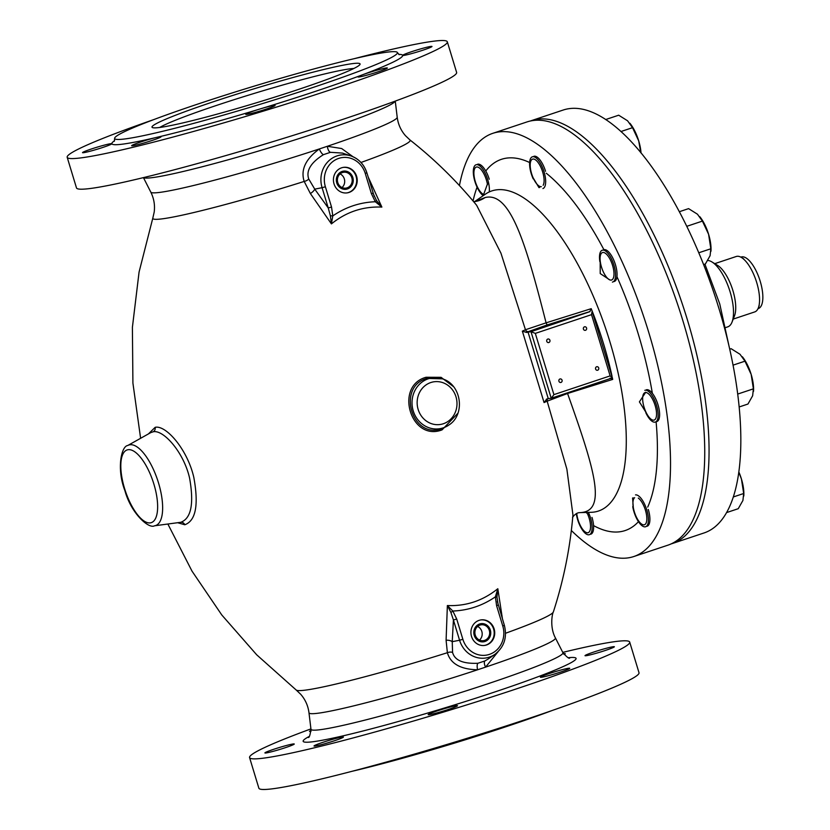 <?xml version="1.0" encoding="UTF-8"?>
<svg xmlns="http://www.w3.org/2000/svg" width="830" height="830" viewBox="0 0 830 830"><rect width="100%" height="100%" fill="white"/><g stroke="black" fill="none" stroke-linecap="round" stroke-linejoin="round"><path stroke-width="1.25" d="M353.819 68.496A104.549 6.754 -16.9 0 0 348.911 68.994A104.549 6.754 -16.9 0 0 247.911 95.346A104.549 6.754 -16.9 0 0 159.734 127.467M351.37 63.785A108.73 7.024 -16.9 0 0 230.45 96.176A108.73 7.024 -16.9 0 0 152.357 127.53A108.73 7.024 -16.9 0 0 160.719 127.332A108.73 7.024 -16.9 0 0 275.052 97.027A108.73 7.024 -16.9 0 0 359.992 64.45A108.73 7.024 -16.9 0 0 351.37 63.785M126.492 138.734A147.761 9.545 163.1 0 1 114.654 138.517A147.761 9.545 163.1 0 1 225.719 94.983A147.761 9.545 163.1 0 1 385.587 52.373A147.761 9.545 163.1 0 1 397.425 52.601A147.761 9.545 163.1 0 1 286.36 96.135A147.761 9.545 163.1 0 1 126.492 138.734M447.318 41.801L456.625 72.418A198.65 12.834 -16.9 0 1 307.318 130.933A198.65 12.834 -16.9 0 1 92.4 188.213A198.65 12.834 163.1 0 1 76.485 187.912L67.189 157.295A198.65 12.834 163.1 0 0 83.104 157.596A198.65 12.834 -16.9 0 0 298.012 100.326A198.65 12.834 -16.9 0 0 447.318 41.801A198.65 12.834 -16.9 0 0 431.413 41.5A198.65 12.834 163.1 0 0 354.348 58.65M67.189 157.295A198.65 12.834 163.1 0 1 153.82 119.572M398.69 54.386A151.942 9.815 163.1 0 1 402.643 55.371L402.643 55.371A15.334 0.996 -16.9 0 0 403.868 55.403A15.334 0.996 -16.9 0 0 420.457 50.983A15.334 0.996 -16.9 0 0 431.984 46.459A15.334 0.996 -16.9 0 0 430.749 46.439A15.334 0.996 -16.9 0 0 414.16 50.858A15.334 0.996 -16.9 0 0 402.643 55.371A151.942 9.815 163.1 0 1 362.098 74.949A15.334 0.996 -16.9 0 0 358.01 76.931A15.334 0.996 -16.9 0 0 359.234 76.951A15.334 0.996 -16.9 0 0 375.824 72.532A15.334 0.996 -16.9 0 0 387.351 68.008A15.334 0.996 -16.9 0 0 386.126 67.987A15.334 0.996 -16.9 0 0 362.098 74.949A151.942 9.815 163.1 0 1 260.143 108.938A15.334 0.996 -16.9 0 0 245.763 114.343A15.334 0.996 -16.9 0 0 246.987 114.364A15.334 0.996 -16.9 0 0 263.577 109.944A15.334 0.996 -16.9 0 0 275.104 105.42A15.334 0.996 -16.9 0 0 273.879 105.4A15.334 0.996 -16.9 0 0 260.143 108.938A151.942 9.815 163.1 0 1 156.497 137.417A15.334 0.996 -16.9 0 0 140.446 142.075A15.334 0.996 -16.9 0 0 131.659 145.696A15.334 0.996 -16.9 0 0 132.883 145.727A15.334 0.996 -16.9 0 0 149.473 141.308A15.334 0.996 -16.9 0 0 160.999 136.784A15.334 0.996 -16.9 0 0 159.765 136.763A15.334 0.996 -16.9 0 0 156.497 137.417A151.942 9.815 163.1 0 1 124.044 143.953A151.942 9.815 163.1 0 1 111.874 143.725A15.334 0.996 -16.9 0 0 110.639 143.704A15.334 0.996 -16.9 0 0 94.049 148.124A15.334 0.996 -16.9 0 0 82.523 152.637A15.334 0.996 -16.9 0 0 83.757 152.658A15.334 0.996 -16.9 0 0 100.347 148.238A15.334 0.996 -16.9 0 0 111.874 143.725L111.874 143.725A151.942 9.815 163.1 0 1 114.602 140.706M353.03 156.746L341.659 148.539L327.352 146.277L319.363 148.944C305.554 159.038 300.491 169.87 304.195 181.438L310.358 193.504A5.571 2.397 143.1 0 0 314.746 189.136L328.244 207.967L330.382 215.8L331.419 223.893L310.358 193.504M342.468 153.083L330.464 152.315L323.43 154.66C310.804 162.638 305.907 170.752 308.739 178.99L314.746 189.136L322.092 187.694L328.244 207.967L331.533 207.033L332.788 215.914L330.382 215.8M177.61 522.713L184.789 524.757C195.818 520.752 198.827 504.982 193.826 477.437C187.476 449.455 166 424.846 155.179 427.315L148.383 433.945M474.719 201.586L485.021 197.582C510.377 191.087 526.023 244.02 546.088 322.839L525.463 329.749A210.27 13.591 163.1 0 1 522.361 331.149L544.065 402.56A210.27 13.591 -16.9 0 0 547.157 401.17L567.554 393.482L612.706 379.414A166.975 63.796 -108.4 0 0 612.384 377.868L592.101 311.333L591.531 314.653L535.319 333.39L553.911 394.624L610.133 375.886L591.531 314.653M567.398 392.86L567.554 393.482C593.969 467.705 607.56 510.865 580.72 512.577L591.437 512.297A168.718 64.46 -108.4 0 0 594.124 512.058A168.718 64.46 -108.4 0 0 609.926 341.836A168.718 64.46 -108.4 0 0 496.247 189.883A168.718 64.46 -108.4 0 0 485.394 194.158L474.646 201.597M591.219 308.677L546.088 322.839L547.084 324.955L589.788 311.603L591.219 308.677A166.975 63.796 -108.4 0 1 592.288 311.385M610.009 378.158L612.706 379.414M590.016 311.624L530.993 331.699L528.046 332.114L548.267 398.67L546.441 399.137M547.738 398.774A2.791 2.511 65.4 0 0 547.157 401.17L566.88 469.147L572.939 514.942C570.127 548.039 563.601 580.378 553.351 611.949A134.491 8.694 -16.9 0 1 505.553 633.249M360.977 162.472A134.491 8.694 -16.9 0 0 409.937 139.938C434.536 159.298 456.77 181.075 476.638 205.28L500.936 253.14L525.463 329.749A2.791 2.511 -114.6 0 0 528.627 331.533A213.04 13.768 -16.9 0 1 526.573 332.457L522.361 331.149M167.857 524.021L192.031 571.164L221.797 614.989L256.719 654.829L296.248 690.062A134.491 8.694 163.1 0 0 306.778 689.938A134.491 8.694 -16.9 0 0 447.38 652.712L446.094 640.283L447.37 605.547C466.087 606.325 482.894 600.723 497.824 588.729L502.503 619.222M368.074 176.769L381.873 207.085C363.073 206.307 346.255 211.909 331.419 223.893L332.788 215.914C345.716 207.075 359.888 202.354 375.305 201.742L371.435 193.743L372.961 193.058M453.502 386.645L441.083 377.328L426.07 377.256C394.043 385.971 410.788 441.975 442.058 429.878L457.932 413.184M442.328 378.833A25.699 23.697 82 0 0 428.29 378.791A25.699 23.697 82 0 0 413.216 410.84A25.699 23.697 82 0 0 443.199 427.865A25.699 23.697 82 0 0 448.854 425.043C465.755 414.554 461.47 384.238 442.328 378.833L426.879 378.418C396.221 386.77 412.178 440.159 442.12 428.591L447.847 425.738M450.898 612.447L447.37 605.547L452.838 611.036L456.718 619.045L462.87 639.308A22.752 20.978 82 0 0 489.42 654.382A22.752 20.978 82 0 0 502.773 626.017L496.61 605.744L495.354 596.863L497.824 588.729L496.963 597.092L495.354 596.863C482.427 605.703 468.255 610.434 452.838 611.036A2.791 0.56 143 0 1 450.898 612.447L453.419 619.968L452.236 641.683L452.578 652.432C454.653 660.327 463.109 663.938 477.956 663.253L484.99 660.908L488.133 659.03M496.61 605.744L498.208 605.08L496.963 597.092M452.578 652.432A5.571 3.507 162.6 0 0 447.38 652.712C450.545 663.73 460.619 669.416 477.603 669.779L485.602 667.113L498.052 651.737M446.094 640.283A5.571 2.988 -175.5 0 1 452.236 641.683L459.581 640.241A25.502 23.51 82 0 0 494.939 654.331L487.957 659.155M456.718 619.045L453.419 619.968L459.581 640.241L462.87 639.308M479.076 620.352A12.896 11.89 82 0 0 471.243 635.386A12.896 11.89 82 0 0 484.627 645.429A12.896 11.89 82 0 0 486.556 644.972A12.896 11.89 82 0 0 494.4 629.939A12.896 11.89 82 0 0 481.016 619.896A12.896 11.89 82 0 0 479.076 620.352M484.357 645.46A12.896 11.89 82 0 0 486.027 645.045A12.896 11.89 82 0 0 493.892 630.157A12.896 11.89 82 0 0 480.746 619.937M479.958 625.083A8.02 7.387 -98 0 1 481.161 624.803A8.02 7.387 -98 0 1 489.482 631.039A8.02 7.387 -98 0 1 484.606 640.387A8.02 7.387 -98 0 1 483.402 640.677A8.02 7.387 -98 0 1 475.092 634.431A8.02 7.387 -98 0 1 479.958 625.083M552.365 710.428A147.761 9.545 163.1 0 1 351.847 771.35M629.7 642.088A198.65 12.834 -16.9 0 1 480.394 700.613A198.65 12.834 -16.9 0 1 265.486 757.883A198.65 12.834 163.1 0 1 249.571 757.583L258.867 788.199A198.65 12.834 163.1 0 0 274.782 788.5A198.65 12.834 -16.9 0 0 489.7 731.23A198.65 12.834 -16.9 0 0 639.007 672.705L629.7 642.088A198.65 12.834 -16.9 0 0 613.785 641.787A198.65 12.834 163.1 0 0 562.75 652.38M342.147 737.05A15.334 0.996 -16.9 0 0 325.557 741.47A15.334 0.996 -16.9 0 0 314.031 745.994A15.334 0.996 -16.9 0 0 315.265 746.014A15.334 0.996 -16.9 0 0 331.855 741.595A15.334 0.996 -16.9 0 0 343.381 737.071A15.334 0.996 -16.9 0 0 342.147 737.05M249.571 757.583A198.65 12.834 163.1 0 1 310.928 728.896M293.021 743.991A15.334 0.996 -16.9 0 0 276.432 748.411A15.334 0.996 -16.9 0 0 264.905 752.924A15.334 0.996 -16.9 0 0 266.139 752.945A15.334 0.996 -16.9 0 0 282.729 748.525A15.334 0.996 -16.9 0 0 294.256 744.012A15.334 0.996 -16.9 0 0 293.021 743.991M311.043 730.442A15.334 0.996 -16.9 0 0 309.538 731.375A15.334 0.996 -16.9 0 0 310.773 731.396A15.334 0.996 -16.9 0 0 311.001 731.365M564.058 654.465A15.334 0.996 -16.9 0 0 565.24 653.687A15.334 0.996 -16.9 0 0 564.006 653.667A15.334 0.996 -16.9 0 0 563.529 653.739M613.131 646.726A15.334 0.996 -16.9 0 0 596.542 651.145A15.334 0.996 -16.9 0 0 585.015 655.669A15.334 0.996 -16.9 0 0 586.25 655.69A15.334 0.996 -16.9 0 0 602.839 651.27A15.334 0.996 -16.9 0 0 614.366 646.746A15.334 0.996 -16.9 0 0 613.131 646.726M568.509 668.275A15.334 0.996 -16.9 0 0 551.909 672.694A15.334 0.996 -16.9 0 0 540.392 677.218A15.334 0.996 -16.9 0 0 541.616 677.239A15.334 0.996 -16.9 0 0 558.206 672.819A15.334 0.996 -16.9 0 0 569.733 668.295A15.334 0.996 -16.9 0 0 568.509 668.275M456.261 705.687A15.334 0.996 -16.9 0 0 439.672 710.107A15.334 0.996 -16.9 0 0 428.145 714.63A15.334 0.996 -16.9 0 0 429.369 714.651A15.334 0.996 -16.9 0 0 445.959 710.231A15.334 0.996 -16.9 0 0 457.486 705.708A15.334 0.996 -16.9 0 0 456.261 705.687M154.556 525.795A42.434 16.216 -108.4 0 0 158.53 482.977A42.434 16.216 -108.4 0 0 129.947 444.766A42.434 16.216 -108.4 0 0 127.747 445.502C121.294 446.167 116.449 468.94 124.915 490.675C131.057 513.334 148.798 529.208 154.515 525.795A42.434 16.216 -108.4 0 0 154.556 525.795L180.733 522.298C191.17 518.543 194.127 503.852 189.614 478.215C183.762 452.174 163.396 429.483 153.228 431.776L150.769 432.606M140.612 438.302L132.914 383.097L132.395 327.362L139.077 272.033L152.834 218.051A134.491 8.694 163.1 0 0 163.593 218.663A134.491 8.694 -16.9 0 0 304.195 181.438A5.571 2.915 163.5 0 0 308.739 178.99M349.067 192.425A12.896 11.89 -98 0 1 347.127 192.882A12.896 11.89 -98 0 1 333.753 182.839A12.896 11.89 -98 0 1 341.587 167.805A12.896 11.89 -98 0 1 343.527 167.349A12.896 11.89 -98 0 1 356.9 177.392A12.896 11.89 -98 0 1 349.067 192.425M343.257 167.39A12.896 11.89 -98 0 1 356.402 177.61A12.896 11.89 -98 0 1 348.527 192.508A12.896 11.89 -98 0 1 346.857 192.923M347.116 187.85A8.02 7.387 82 0 0 351.993 178.502A8.02 7.387 82 0 0 343.672 172.256A8.02 7.387 82 0 0 342.468 172.536A8.02 7.387 82 0 0 337.592 181.884A8.02 7.387 82 0 0 345.913 188.13A8.02 7.387 82 0 0 347.116 187.85M376.447 200.445L381.873 207.085L375.305 201.742A2.791 0.56 -37 0 0 376.457 200.445L372.981 193.131M526.573 332.457L528.046 332.114M548.267 398.67L551.213 398.244L530.993 331.699L535.319 333.39M551.379 398.193L612.384 377.868L551.286 398.234L553.911 394.624M612.322 377.878L610.133 375.886M547.8 339.055A1.816 1.67 82 0 0 548.578 342.583A1.816 1.67 82 0 0 549.958 340.404A1.816 1.67 82 0 0 547.8 339.055M584.465 326.833A1.816 1.67 82 0 0 585.243 330.361A1.816 1.67 82 0 0 586.613 328.182A1.816 1.67 82 0 0 584.465 326.833M596.594 366.767A1.816 1.67 82 0 0 597.372 370.284A1.816 1.67 82 0 0 598.752 368.105A1.816 1.67 82 0 0 596.594 366.767M559.928 378.988A1.816 1.67 82 0 0 560.707 382.506A1.816 1.67 82 0 0 562.086 380.327A1.816 1.67 82 0 0 559.928 378.988M546.794 399.012L544.065 402.56M487.781 183.088L483.62 194.511L482.687 195.579L482.116 193.504M533.161 177.869L538.981 187.632L539.676 187.435M600.173 260.568L600.215 273.568L609.697 279.835M645.73 392.237L639.401 401.876L646.612 413.413M633.228 497.844L632.574 498.031L633.311 507.472M588.574 514.818L586.208 512.504M571.341 530.495A223.042 85.22 -108.4 0 0 628.009 557.895A223.042 85.22 -108.4 0 0 633.83 556.525A223.042 85.22 -108.4 0 0 646.57 325.401A223.042 85.22 -108.4 0 0 498.602 131.97A223.042 85.22 -108.4 0 0 492.771 133.34A223.042 85.22 -108.4 0 0 459.436 185.557M633.83 556.525L668.057 545.123A223.042 85.22 -108.4 0 0 680.787 313.999A223.042 85.22 -108.4 0 0 532.818 120.568A223.042 85.22 -108.4 0 0 526.998 121.927L492.771 133.34M342.136 171.437A9.171 8.456 -98 0 1 343.506 171.115A9.171 8.456 -98 0 1 353.03 178.253A9.171 8.456 -98 0 1 347.448 188.95A9.171 8.456 -98 0 1 346.079 189.271A9.171 8.456 -98 0 1 336.555 182.133A9.171 8.456 -98 0 1 342.136 171.437M342.012 187.538A8.02 7.387 82 0 0 340.082 173.906M479.626 623.984A9.171 8.456 -98 0 1 481.006 623.662A9.171 8.456 -98 0 1 490.52 630.8A9.171 8.456 -98 0 1 484.948 641.497A9.171 8.456 -98 0 1 483.568 641.818A9.171 8.456 -98 0 1 474.055 634.68A9.171 8.456 -98 0 1 479.626 623.984M479.501 640.086A8.02 7.387 82 0 0 477.582 626.442M482.417 194.998A16.725 6.391 -108.4 0 1 474.013 178.014A16.725 6.391 -108.4 0 1 476.057 164.765A16.725 6.391 -108.4 0 1 476.493 164.672A16.725 6.391 71.6 0 1 485.612 174.103A16.725 6.391 71.6 0 1 489.233 191.948M533.192 178.844A16.725 6.391 -108.4 0 1 532.341 156.818A16.725 6.391 -108.4 0 1 532.777 156.714A16.725 6.391 71.6 0 1 543.878 171.229A16.725 6.391 71.6 0 1 542.924 188.555M599.872 261.699A16.725 6.391 -108.4 0 1 602.238 250.245A16.725 6.391 -108.4 0 1 602.673 250.141A16.725 6.391 71.6 0 1 613.775 264.656A16.725 6.391 71.6 0 1 612.82 281.982A16.725 6.391 71.6 0 1 612.384 282.086M644.796 390.318A16.725 6.391 -108.4 0 1 645.232 390.214A16.725 6.391 71.6 0 1 656.333 404.729A16.725 6.391 71.6 0 1 655.378 422.055A16.725 6.391 71.6 0 1 654.943 422.159A16.725 6.391 -108.4 0 1 645.802 412.707M635.521 494.888A16.725 6.391 71.6 0 1 646.622 509.392A16.725 6.391 71.6 0 1 645.667 526.728A16.725 6.391 71.6 0 1 645.232 526.832A16.725 6.391 -108.4 0 1 632.74 506.611M588.418 512.411A16.725 6.391 71.6 0 1 589.373 534.676A16.725 6.391 71.6 0 1 588.937 534.779A16.725 6.391 -108.4 0 1 576.3 513.583M531.449 120.62L563.217 110.027A222.876 85.158 71.6 0 1 569.038 108.668A222.876 85.158 -108.4 0 1 716.902 301.954A222.876 85.158 -108.4 0 1 704.172 532.912L672.404 543.505A222.876 85.158 -108.4 0 0 685.124 312.547A222.876 85.158 -108.4 0 0 537.269 119.25A222.876 85.158 71.6 0 0 531.449 120.62A222.876 85.158 71.6 0 0 530.349 121.014M671.294 543.847A222.876 85.158 -108.4 0 0 672.404 543.505M725.7 327.539L727.765 326.854A34.85 13.311 -108.4 0 0 732.008 322.154A34.85 13.311 -108.4 0 0 729.383 289.577A34.85 13.311 -108.4 0 0 711.933 261.938A34.85 13.311 -108.4 0 0 707.741 260.464M732.008 322.154L734.477 315.908A29.216 11.164 -108.4 0 0 732.278 288.612A29.216 11.164 -108.4 0 0 717.66 265.444L711.933 261.938M733.222 319.083L754.75 311.914A29.216 11.164 -108.4 0 0 758.309 307.971A29.216 11.164 -108.4 0 0 756.109 280.665A29.216 11.164 -108.4 0 0 741.481 257.507A29.216 11.164 -108.4 0 0 737.04 256.304A29.216 11.164 71.6 0 0 736.283 256.48L714.744 263.66M740.837 257.134L741.211 257.01A27.151 10.375 71.6 0 1 741.927 256.844A27.151 10.375 71.6 0 1 759.938 280.395A27.151 10.375 71.6 0 1 758.381 308.532L758.008 308.656M733.035 318.398A29.216 11.164 -108.4 0 0 732.278 288.612A29.216 11.164 -108.4 0 0 715.014 264.334M486.401 180.017A14.463 5.53 71.6 0 1 487.49 184.685A14.463 5.53 -108.4 0 0 476.659 166.996A14.463 5.53 -108.4 0 0 476.275 167.079A14.463 5.53 -108.4 0 0 474.988 180.473A14.463 5.53 -108.4 0 0 483.672 194.428A14.463 5.53 71.6 0 1 482.853 194.023A14.463 5.53 71.6 0 1 475.3 181.583A14.463 5.53 -108.4 0 1 474.521 169.03A14.463 5.53 -108.4 0 1 486.401 180.017M489.254 179.239A16.725 6.391 -108.4 0 0 477.551 164.267M589.144 518.19A14.463 5.53 71.6 0 1 585.596 532.186A14.463 5.53 71.6 0 1 578.043 519.756A14.463 5.53 -108.4 0 1 576.746 513.355A14.463 5.53 -108.4 0 0 587.796 532.777A14.463 5.53 -108.4 0 0 588.169 532.694A14.463 5.53 -108.4 0 0 587.443 513.656A14.463 5.53 -108.4 0 1 589.144 518.19M591.998 517.401A16.725 6.391 71.6 0 1 590.867 534.178M645.439 510.232A14.463 5.53 71.6 0 1 641.88 524.238A14.463 5.53 71.6 0 1 634.338 511.809A14.463 5.53 -108.4 0 1 633.549 499.245A14.463 5.53 -108.4 0 1 634.649 497.658A14.463 5.53 -108.4 0 0 634.794 513.22A14.463 5.53 -108.4 0 0 644.08 524.83A14.463 5.53 -108.4 0 0 644.464 524.747A14.463 5.53 -108.4 0 0 646.072 512.629A14.463 5.53 -108.4 0 0 638.291 498.073A14.463 5.53 -108.4 0 1 645.439 510.232M648.292 509.454A16.725 6.391 71.6 0 1 647.161 526.23M733.409 496.931L743.68 493.508L742.923 500.449L738.254 508.697L726.675 512.556M738.856 472.363L741.439 479.024L743.68 493.508M738.897 472.094A25.097 9.587 71.6 0 1 741.439 479.024A25.097 9.587 71.6 0 1 743.856 494.825L743.825 495.987M655.15 405.569A14.463 5.53 71.6 0 1 651.591 419.565A14.463 5.53 71.6 0 1 644.049 407.136A14.463 5.53 -108.4 0 1 643.26 394.582A14.463 5.53 -108.4 0 1 655.15 405.569M646.29 389.82A16.725 6.391 -108.4 0 1 658.003 404.781A16.725 6.391 71.6 0 1 656.872 421.557M737.756 394.053L753.391 388.845L752.634 395.786L747.965 404.034L739.208 406.949M733.087 365.138L744.977 361.175L751.15 374.351L753.391 388.845M729.746 349.171L731.147 348.704L740.028 354.286L744.977 361.175M742.352 356.755A25.097 9.587 71.6 0 1 742.497 356.931A25.097 9.587 71.6 0 1 751.15 374.351A25.097 9.587 71.6 0 1 753.567 390.152L753.536 391.324M653.791 420.167A14.463 5.53 -108.4 0 0 654.175 420.073A14.463 5.53 -108.4 0 0 654.995 405.082A14.463 5.53 -108.4 0 0 645.398 392.538A14.463 5.53 -108.4 0 0 645.024 392.632A14.463 5.53 -108.4 0 0 644.194 407.623A14.463 5.53 -108.4 0 0 653.791 420.167M612.592 265.496A14.463 5.53 71.6 0 1 609.033 279.492A14.463 5.53 71.6 0 1 601.491 267.063A14.463 5.53 -108.4 0 1 600.713 254.509A14.463 5.53 -108.4 0 1 612.592 265.496M603.732 249.747A16.725 6.391 -108.4 0 1 615.445 264.708A16.725 6.391 71.6 0 1 614.314 281.484M698.756 252.787L710.833 248.772L710.086 255.713L705.407 263.961L703.57 264.573M686.773 226.32L702.419 221.102L708.592 234.278L710.833 248.772M679.293 211.733L688.589 208.631L697.47 214.213L702.419 221.102M699.804 216.682A25.097 9.587 71.6 0 1 699.939 216.858A25.097 9.587 71.6 0 1 708.592 234.278A25.097 9.587 71.6 0 1 711.02 250.079L710.978 251.251M611.233 280.094A14.463 5.53 -108.4 0 0 611.617 280.001A14.463 5.53 -108.4 0 0 612.436 265.009A14.463 5.53 -108.4 0 0 602.839 252.465A14.463 5.53 -108.4 0 0 602.466 252.559A14.463 5.53 -108.4 0 0 601.636 267.55A14.463 5.53 -108.4 0 0 611.233 280.094M542.696 172.069A14.463 5.53 71.6 0 1 543.152 185.298A14.463 5.53 -108.4 0 0 541.762 169.372A14.463 5.53 -108.4 0 0 532.943 159.038A14.463 5.53 -108.4 0 0 532.57 159.132A14.463 5.53 -108.4 0 0 531.74 174.124A14.463 5.53 -108.4 0 0 541.336 186.667A14.463 5.53 -108.4 0 0 541.347 186.667A14.463 5.53 71.6 0 1 539.137 186.065A14.463 5.53 71.6 0 1 531.594 173.636A14.463 5.53 -108.4 0 1 530.816 161.082A14.463 5.53 -108.4 0 1 542.696 172.069M545.549 171.281A16.725 6.391 -108.4 0 0 533.835 156.32M620.913 131.545L632.522 127.675L638.695 140.851L640.791 152.679M605.661 119.551L618.692 115.204L627.573 120.786L632.522 127.675M629.908 123.255A25.097 9.587 71.6 0 1 630.043 123.431A25.097 9.587 71.6 0 1 638.695 140.851A25.097 9.587 71.6 0 1 641.04 152.979M143.538 177.599A131.659 8.508 163.1 0 0 153.799 177.433A131.659 8.508 -16.9 0 0 293.156 140.457A131.659 8.508 -16.9 0 0 395.173 101.146M323.43 154.66A5.571 1.774 -115.8 0 1 319.363 148.944A128.775 8.321 -16.9 0 1 161.072 192.218A128.775 8.321 163.1 0 1 150.79 192.104L143.434 177.62M330.464 152.315A5.571 2.449 -100.7 0 1 327.352 146.277A128.775 8.321 -16.9 0 0 397.207 117.238L395.267 101.104M475.009 201.545L474.781 201.586A27.878 25.699 82 0 0 474.781 201.586A27.878 25.699 82 0 0 485.021 197.582M578.022 512.805L578.303 512.795A27.878 25.699 -98 0 1 578.313 512.784A27.878 25.699 -98 0 1 580.72 512.577M612.011 376.125A166.975 63.796 -108.4 0 0 592.485 311.893M442.058 429.878A1.39 0.529 71.6 0 1 442.11 428.602M426.07 377.256A1.39 0.529 -108.4 0 0 426.869 378.418M430.812 382.537A21.58 19.899 82 0 0 418.154 409.449A21.58 19.899 82 0 0 443.334 423.746A21.58 19.899 82 0 0 455.992 396.833A21.58 19.899 82 0 0 430.812 382.537M553.351 611.949C551.971 614.304 549.844 627.739 555.395 637.897A128.775 8.321 -16.9 0 1 485.602 667.113A5.571 2.355 63.4 0 1 484.948 660.939M296.248 690.062L300.678 694.254C305.295 699.534 308.065 705.697 308.978 712.763A128.775 8.321 163.1 0 0 319.311 713.053A128.775 8.321 -16.9 0 0 477.603 669.779A5.571 1.857 79.4 0 1 477.956 663.253M309.04 736.532A142.646 9.223 163.1 0 0 314.58 741.522A142.646 9.223 -16.9 0 0 489.461 693.735A142.646 9.223 -16.9 0 0 568.571 657.682M308.21 737.424C309.196 738.015 310.109 735.287 310.97 729.217A131.659 8.508 163.1 0 0 321.532 729.518A131.659 8.508 -16.9 0 0 464.686 691.328A131.659 8.508 -16.9 0 0 562.906 652.671C566.963 657.225 569.255 658.989 569.754 657.962M502.773 626.017L504.287 625.332M184.789 524.757A4.181 3.86 82 0 0 180.733 522.298M155.179 427.315A4.181 3.86 -98 0 1 153.228 431.776M127.747 445.502L150.832 432.575M128.111 449.704A38.315 14.639 -108.4 0 0 124.521 488.362A38.315 14.639 -108.4 0 0 150.334 522.869A38.315 14.639 -108.4 0 0 153.924 484.212A38.315 14.639 -108.4 0 0 128.111 449.704M371.435 193.743L365.273 173.47L366.798 172.785A25.502 23.51 82 0 0 350.966 155.947L350.966 155.947A25.502 23.51 82 0 0 327.476 162.182A25.502 23.51 82 0 0 322.092 187.694L325.381 186.76L331.533 207.033M365.273 173.47A22.752 20.978 82 0 0 338.723 158.395A22.752 20.978 82 0 0 325.381 186.76M547.084 324.955L528.627 331.533M485.82 170.939A195.641 74.752 71.6 0 1 529.623 162.535M603.908 249.695A195.641 74.752 -108.4 0 0 546.285 173.242M652.37 393.337A195.641 74.752 -108.4 0 0 616.949 276.66M647.711 507.109A195.641 74.752 -108.4 0 0 656.105 421.816M638.478 521.665A195.641 74.752 71.6 0 1 593.575 525.598M477.084 187.186A195.641 74.752 -108.4 0 0 473.048 200.964M114.654 138.517L114.291 141.276M397.425 52.601L399.272 54.687M152.834 218.051L154.193 212.107C155.096 205.155 153.955 198.484 150.79 192.104M409.937 139.938L405.517 135.747C400.9 130.466 398.13 124.303 397.207 117.238M578.303 512.795C575.864 513.646 573.935 515.233 572.513 517.547M473.577 201.586L474.77 201.586M497.357 601.501L504.37 625.353C507.327 637.367 504.184 647.027 494.939 654.331M308.978 712.763L310.97 729.217M555.395 637.897L562.906 652.671M374.216 196.295L366.87 172.806C364.121 164.465 358.819 158.841 350.966 155.947L342.417 153.073M704.919 264.127L719.745 303.925L728.667 344.46M743.618 258.815L741.481 257.507M759.222 305.648L758.309 307.971"/></g></svg>
